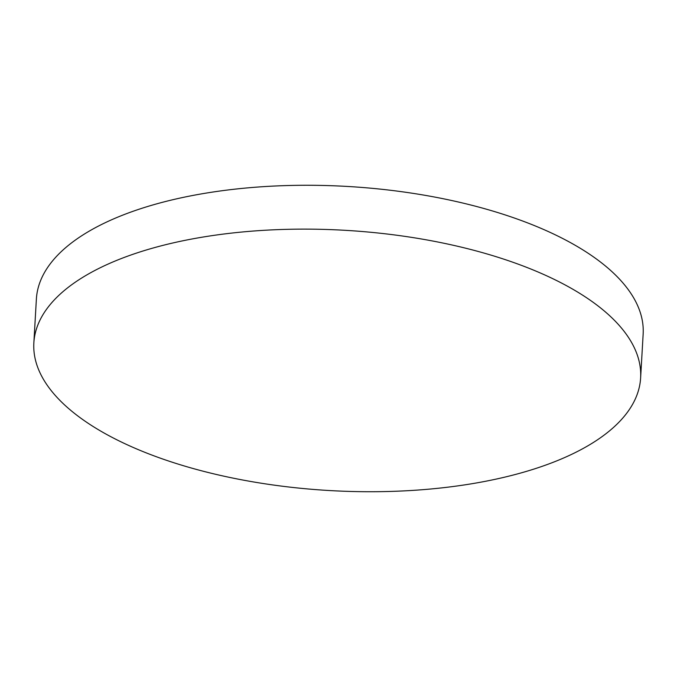 <?xml version="1.0" encoding="UTF-8"?>
<svg xmlns="http://www.w3.org/2000/svg" width="677" height="677" viewBox="0 0 677 677"><rect width="100%" height="100%" fill="white"/><g stroke="black" fill="none" stroke-linecap="round" stroke-linejoin="round"><path stroke-width="1.02" d="M33.85 342.934L36.38 299.082A303.888 130.348 3.3 0 1 209.193 192.606A303.888 130.348 3.3 0 1 524.997 221.895A303.888 130.348 3.3 0 1 643.15 334.066L640.62 377.918A303.888 130.348 3.3 0 1 467.807 484.393A303.888 130.348 3.3 0 1 152.003 455.105A303.888 130.348 3.3 0 1 33.85 342.934A303.888 130.348 3.3 0 1 206.663 236.459A303.888 130.348 3.3 0 1 522.475 265.748A303.888 130.348 3.3 0 1 640.62 377.918"/></g></svg>

